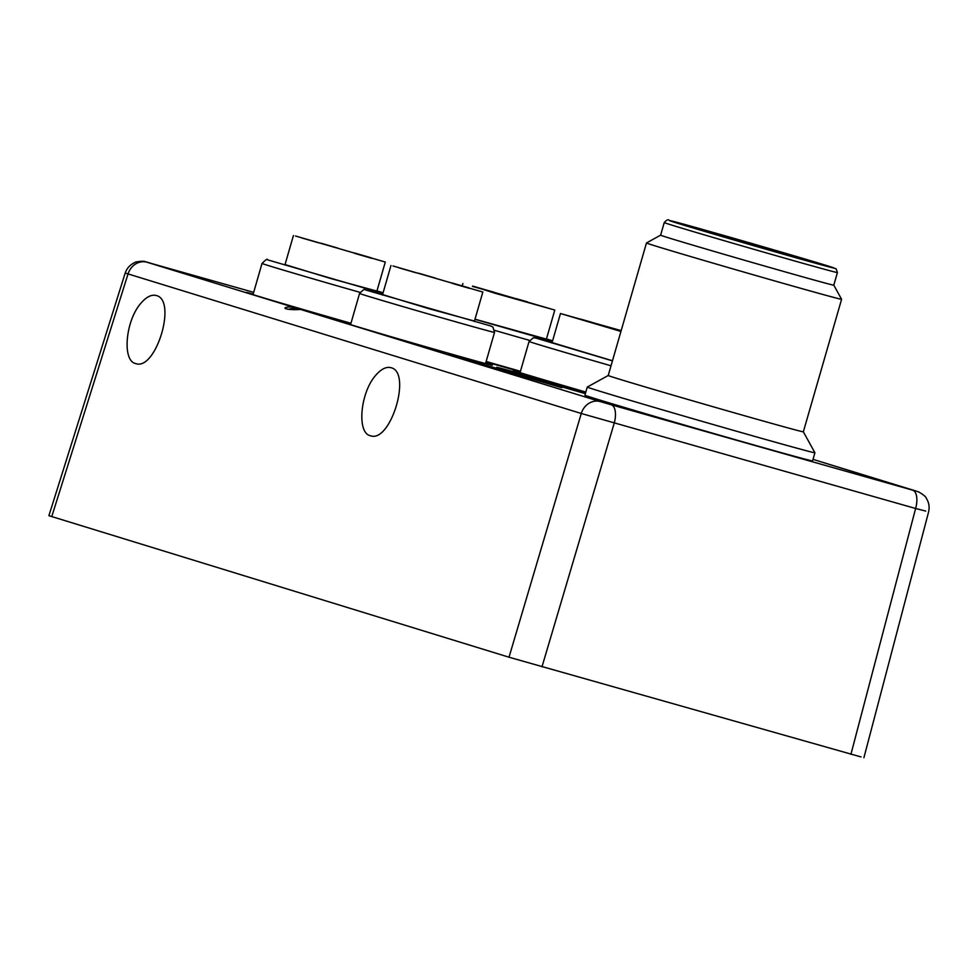 <?xml version="1.0" encoding="UTF-8"?>
<svg xmlns="http://www.w3.org/2000/svg" width="978" height="978" viewBox="0 0 978 978"><rect width="100%" height="100%" fill="white"/><g stroke="black" fill="none" stroke-linecap="round" stroke-linejoin="round"><path stroke-width="1.47" d="M690.725 227.018A71.932 0.66 -163.9 0 1 682.668 224.365A71.932 0.66 -163.9 0 1 751.96 243.669A71.932 0.66 -163.9 0 1 820.884 264.256A71.932 0.66 -163.9 0 1 784.16 254.268A71.932 0.66 -163.9 0 1 690.725 227.018M612.472 360.76L552.081 342.581M621.14 330.723L613.548 328.62L621.091 330.882M591.556 322.19L580.247 319.011L591.556 322.19M608.634 327.642L597.326 324.464L608.634 327.642M581.299 319.561L569.991 316.383L581.299 319.561M620.944 331.432L560.467 313.535L621.177 330.625M474.464 321.077L428.315 308.522L382.581 294.561M469.306 288.314L452.215 283.351L469.306 288.314M468.89 287.862L451.787 282.899L468.89 287.862M416.445 272.899L399.354 267.935L416.445 272.899M435.467 278.107L418.364 273.155L435.467 278.107M392.985 265.967L482.839 292.043L392.985 265.967M376.909 291.089L330.772 278.534L285.038 264.573M371.75 258.314L354.659 253.363L371.75 258.314M371.334 257.862L354.244 252.911L371.334 257.862M318.901 242.899L301.799 237.947L318.901 242.899M337.911 248.119L320.821 243.155L337.911 248.119M295.442 235.979L385.295 262.043L295.442 235.979M546.409 339.109L475.002 319.195M527.301 301.799L515.993 298.62L527.301 301.799M494 292.202L482.692 289.023L494 292.202M511.078 297.654L499.782 294.476L511.078 297.654M483.743 289.574L472.447 286.395L483.743 289.574M495.381 293.351L472.716 286.089L554.795 310.063L495.381 293.351M449.672 355.026L559.612 387.056L449.684 354.99M376.114 374.867C360.283 391.946 356.469 433.205 370.479 435.76C390.564 443.242 412.031 372.349 391.066 367.716L390.907 367.667C386.298 366.542 381.371 368.938 376.114 374.867M861.019 756.935L509.012 657.216L48.9 515.687M156.346 295.539L156.174 295.49C151.566 294.366 146.639 296.774 141.394 302.691C125.551 319.782 121.737 361.029 135.746 363.584C155.832 371.078 177.299 300.173 156.346 295.539M925.738 511.078L915.628 508.487A16.919 7.971 -74.2 0 0 912.621 490.161L813.011 459.367L916.264 491.115A16.919 14.927 107.1 0 0 915.983 491.029M850.909 754.356L915.628 508.487L581.262 413.486A16.919 14.927 -72.9 0 1 600.235 401.579L611.226 404.782A16.919 7.971 105.8 0 1 614.233 423.095L541.983 666.837M509.012 657.216L581.262 413.486L125.453 273.119M520.455 371.285A77.286 0.709 -163.9 0 1 486.152 361.457M350.955 323.266A77.286 0.709 -163.9 0 1 246.322 292.385A77.286 0.709 -163.9 0 1 253.18 294.06M522.179 375.515L561.8 387.704L448.058 354.525L522.166 375.54M812.571 460.907A118.472 1.1 -163.9 0 1 698.439 429.097A118.472 1.1 -163.9 0 1 584.917 395.198L587.265 387.068A118.472 1.1 -163.9 0 1 587.277 387.056A118.472 1.1 -163.9 0 0 600.541 391.432A118.472 1.1 -163.9 0 0 728.427 428.914A118.472 1.1 -163.9 0 0 814.918 452.777A118.472 1.1 -163.9 0 1 814.918 452.777L812.571 460.907M485.699 363.009A77.286 0.709 -163.9 0 1 492.399 365.259A77.286 0.709 -163.9 0 1 417.936 344.5A77.286 0.709 -163.9 0 1 343.877 322.385A77.286 0.709 -163.9 0 1 350.735 324.06M585.822 392.056A77.286 0.709 -163.9 0 1 513.364 370.405A77.286 0.709 -163.9 0 1 520.235 372.068M350.845 323.681L300.552 309.439C287.569 310.527 277.764 307.52 291.896 306.774L350.894 323.486M51.748 516.616L127.984 274.121A16.919 14.927 -72.9 0 1 146.957 262.214L291.896 306.774A6.773 3.191 105.8 0 1 293.156 308.082L289.635 308.865M814.918 452.765L803.354 431.811A101.553 0.941 -163.9 0 1 803.341 431.824A101.553 0.941 -163.9 0 1 729.221 411.371A101.553 0.941 -163.9 0 1 619.6 379.244A101.553 0.941 -163.9 0 1 608.218 375.503A101.553 0.941 -163.9 0 1 608.23 375.491M837.425 272.556L836.141 268.852L825.444 265.185L669.038 220.319C668.329 219.096 666.739 219.854 664.245 222.568A90.123 0.831 -163.9 0 0 750.603 248.363A90.123 0.831 -163.9 0 0 837.425 272.556L833.794 285.16A90.123 0.831 -163.9 0 1 833.794 285.16L841.593 299.292A101.553 0.941 -163.9 0 1 841.593 299.305A101.553 0.941 -163.9 0 1 767.461 278.852A101.553 0.941 -163.9 0 1 657.852 246.725A101.553 0.941 -163.9 0 1 646.47 242.984A101.553 0.941 -163.9 0 1 646.47 242.972L608.218 375.503L587.277 387.056M833.794 285.16A90.123 0.831 -163.9 0 1 767.999 267.006A90.123 0.831 -163.9 0 1 670.712 238.498A90.123 0.831 -163.9 0 1 660.615 235.172A90.123 0.831 -163.9 0 1 660.615 235.16L646.47 242.972M611.018 365.784A70.233 0.648 -163.9 0 1 560.736 351.175A70.233 0.648 -163.9 0 1 536.934 344.06A70.233 0.648 -163.9 0 1 529.061 341.469L520.064 372.642M529.061 341.469L533.193 337.85L535.516 337.972L612.448 360.858M485.528 363.584L494.526 332.398A70.233 0.648 -163.9 0 1 443.254 318.253A70.233 0.648 -163.9 0 1 367.435 296.041A70.233 0.648 -163.9 0 1 359.562 293.449L350.564 324.623M359.562 293.449C363.413 289.61 365.21 288.4 364.99 289.794L490.932 326.016L492.961 327.141L494.526 332.398M360.026 292.349A70.233 0.648 -163.9 0 1 269.891 266.04A70.233 0.648 -163.9 0 1 262.018 263.449L253.021 294.635M262.018 263.449C265.857 259.622 267.666 258.4 267.434 259.793L382.924 293.412M383.107 292.777L376.958 290.918L383.107 292.764M529.526 340.368A70.233 0.648 -163.9 0 1 494.697 330.381M474.966 319.305L552.411 341.432M552.607 340.784L546.457 338.938L552.607 340.784M486.054 361.774L520.394 371.506M253.681 292.349L146.957 262.214M497.533 367.691L585.357 393.657A77.91 0.721 -163.9 0 1 496.628 367.312A77.91 0.721 -163.9 0 1 585.749 392.3M520.345 371.701L485.993 361.97M300.478 309.415A6.773 3.191 105.8 0 1 300.527 309.427L600.235 401.579M611.226 404.782L912.621 490.161M300.527 309.427A6.773 3.191 105.8 0 1 300.552 309.439L289.879 308.95M295.576 308.767L293.156 308.082M825.395 265.172A86.736 0.807 16.1 0 0 681.14 223.485A86.736 0.807 16.1 0 0 748.793 244.28A86.736 0.807 16.1 0 0 825.395 265.172M560.467 313.535L551.959 343.034M390.968 265.515L382.459 295.014M482.839 292.043L474.33 321.53M293.424 235.527L284.904 265.026M385.295 262.043L376.774 291.542M462.912 283.547L462.288 285.723M554.795 310.063L546.274 339.562M928.623 511.861L863.904 757.73M125.196 273.033L48.949 515.54M916.264 491.115L919.027 492.093C923.648 494.941 926.056 496.971 926.239 498.157C928.99 502.509 929.76 507.093 928.55 511.897M150.257 263.045L145.221 261.688C144.121 260.649 134.646 261.811 134.622 262.654C129.915 264.867 126.785 268.351 125.233 273.106M841.593 299.305L803.341 431.824M664.245 222.568L660.615 235.172"/></g></svg>
